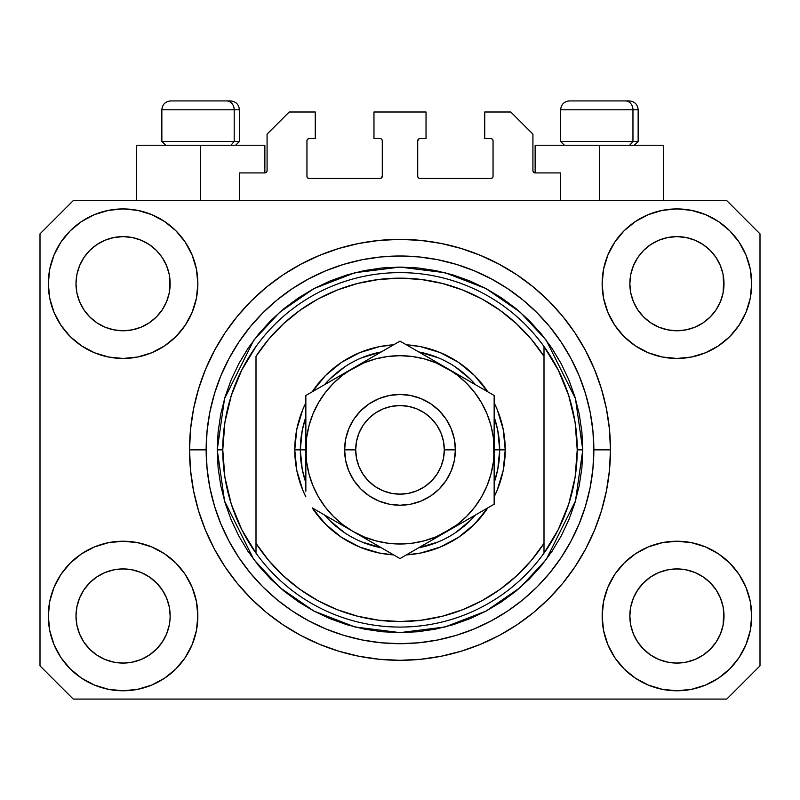 <?xml version="1.0" encoding="UTF-8"?>
<svg xmlns="http://www.w3.org/2000/svg" width="800" height="800" viewBox="0 0 800 800"><rect width="100%" height="100%" fill="white"/><g stroke="black" fill="none" stroke-linecap="round" stroke-linejoin="round"><path stroke-width="1.2" d="M239.38 200.62L239.38 172.92L264.86 172.92L239.38 172.92L239.38 200.62M267.08 170.71L267.08 134.15L267.08 170.71A2.22 2.22 0 0 1 264.86 172.92L265.71 172.75L264.86 172.92L264.86 145.23L200.62 145.23L200.62 200.62L200.62 145.23L136.37 145.23L136.37 200.62L136.37 145.23L264.86 145.23M267.08 134.15L289.23 112L315.26 112L315.26 138.58L309.17 138.58L315.26 138.58L315.26 112L289.23 112L267.08 134.15M306.95 140.8L306.95 176.25L306.95 140.8A2.22 2.22 0 0 1 309.17 138.58L308.32 138.75L309.17 138.58M309.17 178.46L380.06 178.46L309.17 178.46A2.22 2.22 0 0 1 306.95 176.25L307.12 177.09L306.95 176.25M381.63 177.81L380.91 178.29L382.28 176.25L382.28 140.8L382.28 176.25A2.22 2.22 0 0 1 380.06 178.46L380.91 178.29L380.06 178.46M380.06 138.58L373.97 138.58L380.06 138.58A2.22 2.22 0 0 1 382.28 140.8L382.11 139.95L382.28 140.8M373.97 138.58L373.97 112L373.97 138.58M426.03 112L373.97 112L426.03 112L426.03 138.58L419.94 138.58L426.03 138.58L426.03 112M418.37 139.23L419.09 138.75L417.72 140.8L417.72 176.25L417.72 140.8A2.22 2.22 0 0 1 419.94 138.58L419.09 138.75L419.94 138.58M419.94 178.46L490.83 178.46L419.94 178.46A2.22 2.22 0 0 1 417.72 176.25L417.89 177.09L417.72 176.25M493.05 176.25L493.05 140.8L493.05 176.25A2.22 2.22 0 0 1 490.83 178.46L491.68 178.29L490.83 178.46M490.83 138.58L484.74 138.58L490.83 138.58A2.22 2.22 0 0 1 493.05 140.8L492.88 139.95L493.05 140.8M484.74 138.58L484.74 112L510.77 112L532.92 134.15L532.92 170.71L532.92 134.15L510.77 112L484.74 112L484.74 138.58M533.09 171.56L535.14 172.92L535.14 145.23L599.38 145.23L599.38 200.62L599.38 145.23L663.63 145.23L535.14 145.23L535.14 172.92L560.62 172.92L535.14 172.92A2.22 2.22 0 0 1 532.92 170.71L533.09 171.56L532.92 170.71M560.62 172.92L560.62 200.62L560.62 172.92M491.68 138.75L492.88 139.95L491.68 138.75M492.88 177.09L491.68 178.29L492.88 177.09M418.37 177.81L417.89 177.09M381.63 139.23L382.11 139.95M308.32 178.29L307.12 177.09L308.32 178.29M307.12 139.95L308.32 138.75L307.12 139.95M266.91 171.56L265.71 172.75M162.22 642.15L166.57 634.02L169.25 625.18L166.57 634.02L162.22 642.15L166.57 634.02L162.22 642.15L156.37 649.29L162.22 642.15L156.37 649.29L149.23 655.14L156.37 649.29L149.23 655.14L141.09 659.49L149.23 655.14L141.09 659.49L132.26 662.17L123.08 663.08L113.89 662.17L105.06 659.49L96.92 655.14L105.06 659.49L96.92 655.14L89.79 649.29L83.93 642.15L79.58 634.02L76.9 625.18A47.08 47.08 0 0 0 76.9 625.19L79.58 634.02L76.9 625.18L76 616A47.08 47.08 0 0 1 123.08 568.92A47.08 47.08 0 0 1 170.15 616L170.15 616.08M637.8 589.82L637.8 589.81A47.08 47.08 0 0 0 637.79 589.83L633.43 597.98L637.78 589.85L643.66 582.69A47.08 47.08 0 0 0 643.63 582.71L637.78 589.85L643.63 582.71L650.77 576.86A47.08 47.08 0 0 0 650.73 576.88L643.63 582.71L650.77 576.86L658.91 572.51L650.77 576.86L658.91 572.51L667.74 569.83L676.92 568.92L686.11 569.83L694.94 572.51L703.11 576.88A47.08 47.08 0 0 0 703.09 576.86L694.94 572.51L703.08 576.86L710.21 582.71L716.07 589.85L720.42 597.98L723.1 606.82L720.42 597.98L723.1 606.82L724 616A47.08 47.08 0 0 1 676.92 663.08A47.08 47.08 0 0 1 629.85 616L629.85 616A47.08 47.08 0 0 1 676.92 568.92A47.08 47.08 0 0 1 724 616L724 616.08M702.96 244.47L710.21 250.4L716.07 257.54A47.08 47.08 0 0 0 703.09 244.56L694.94 240.2L703.08 244.55L710.21 250.4L716.07 257.54L720.42 265.68L723.1 274.51L720.42 265.68L723.1 274.51L723.77 288.32L724 283.69A47.08 47.08 0 0 1 676.92 330.77A47.08 47.08 0 0 1 629.85 283.69L630.07 288.31L629.85 283.69A47.08 47.08 0 0 1 676.92 236.62A47.08 47.08 0 0 1 724 283.69L724 283.77M686.11 237.52L676.92 236.62L686.11 237.52L694.94 240.2A47.08 47.08 0 0 0 658.92 240.19L650.77 244.55L643.63 250.4L637.78 257.54L633.43 265.68L630.75 274.51L633.43 265.68L637.78 257.54L643.63 250.4L650.77 244.55L658.91 240.2L667.74 237.52L676.92 236.62L686.11 237.52L694.94 240.2L703.08 244.55M149.12 244.47L156.37 250.4L162.22 257.54A47.08 47.08 0 0 0 149.24 244.56L141.09 240.2L149.23 244.55L156.37 250.4L162.22 257.54L166.57 265.68L169.25 274.51L166.57 265.68L169.25 274.51L169.93 288.32L170.15 283.69A47.08 47.08 0 0 1 123.08 330.77A47.08 47.08 0 0 1 76 283.69L76.23 288.31L76 283.69A47.08 47.08 0 0 1 123.08 236.62A47.08 47.08 0 0 1 170.15 283.69L170.15 283.77M132.26 237.52L123.08 236.62L132.26 237.52L141.09 240.2A47.08 47.08 0 0 0 105.07 240.19L96.92 244.55L89.79 250.4L83.93 257.54L79.58 265.68L76.9 274.51L79.58 265.68L83.93 257.54L89.79 250.4L96.92 244.55L105.06 240.2L113.89 237.52L123.08 236.62L132.26 237.52L141.09 240.2L149.23 244.55M83.95 589.82L83.96 589.81A47.08 47.08 0 0 0 83.94 589.83L89.81 582.69A47.08 47.08 0 0 0 89.79 582.71L96.92 576.86A47.08 47.08 0 0 0 96.89 576.88L89.79 582.71L96.92 576.86L105.06 572.51L96.92 576.86L105.06 572.51L113.89 569.83L123.08 568.92L132.26 569.83L141.09 572.51L149.27 576.88A47.08 47.08 0 0 0 149.24 576.86L141.09 572.51L149.23 576.86L156.37 582.71L162.22 589.85L166.57 597.98L162.22 589.85L166.57 597.98L169.25 606.82L166.57 597.98L169.25 606.82L170.15 616A47.08 47.08 0 0 1 123.08 663.08A47.08 47.08 0 0 1 76 616L76.9 606.82L79.58 597.98L76.9 606.82L79.58 597.98L83.93 589.85L79.58 597.98L83.93 589.85L89.79 582.71L83.93 589.85A47.08 47.08 0 0 0 83.92 589.87M96.89 322.81A47.08 47.08 0 0 0 96.91 322.83L89.79 316.98A47.08 47.08 0 0 0 89.81 317L89.77 316.96M113.87 329.86A47.08 47.08 0 0 0 113.91 329.87L105.06 327.19L96.87 322.8M170.15 283.69L169.93 279.08L169.25 292.88L166.57 301.71L169.25 292.88L166.57 301.71L162.22 309.85L166.57 301.71L162.22 309.85L156.37 316.98L162.2 309.88A47.08 47.08 0 0 0 162.21 309.86L156.37 316.98L149.23 322.84L156.34 317.01A47.08 47.08 0 0 0 156.37 316.98L149.23 322.84L141.09 327.19L149.23 322.84L141.09 327.19L132.26 329.86A47.08 47.08 0 0 0 132.28 329.86L123.08 330.77L113.89 329.86L105.06 327.19L96.92 322.84L105.06 327.19M96.92 322.84L89.79 316.98L83.93 309.85L79.58 301.71L76.9 292.88L79.58 301.71L76.9 292.88L76 283.69L76.9 274.51L79.58 265.68L83.93 257.54L89.79 250.4L96.92 244.55A47.08 47.08 0 0 0 83.94 257.53M650.73 322.81A47.08 47.08 0 0 0 650.76 322.83L643.63 316.98A47.08 47.08 0 0 0 643.66 317L637.78 309.85A47.08 47.08 0 0 0 637.8 309.88M667.72 329.86A47.08 47.08 0 0 0 667.76 329.87L658.91 327.19L650.71 322.8M724 283.69L723.77 279.08L723.1 292.88L720.42 301.71L723.1 292.88L720.42 301.71L716.07 309.85L720.42 301.71L716.07 309.85L710.21 316.98L716.04 309.88A47.08 47.08 0 0 0 716.06 309.86L710.21 316.98L703.08 322.84L710.19 317.01A47.08 47.08 0 0 0 710.21 316.98L703.08 322.84L694.94 327.19L703.08 322.84L694.94 327.19L686.11 329.86A47.08 47.08 0 0 0 686.13 329.86L676.92 330.77L667.74 329.86L658.91 327.19L650.77 322.84L658.91 327.19M650.77 322.84L643.63 316.98L637.78 309.85L633.43 301.71L630.75 292.88L633.43 301.71L630.75 292.88L629.85 283.69L630.75 274.51L633.43 265.68L637.78 257.54L643.63 250.4L650.77 244.55A47.08 47.08 0 0 0 637.79 257.53M667.74 329.86L676.92 330.77L686.11 329.86L694.92 327.19M630.07 620.61L629.85 616L630.75 625.18L633.43 634.02L630.75 625.18L629.85 616L630.75 606.82L633.43 597.98L630.75 606.82L633.43 597.98L637.78 589.85M724 616L723.77 611.39L723.1 625.18L720.42 634.02L723.1 625.18L720.42 634.02L716.07 642.15L720.42 634.02L716.07 642.15L710.21 649.29L716.07 642.15L710.21 649.29L703.08 655.14L710.21 649.29L703.08 655.14L694.94 659.49L703.08 655.14L694.94 659.49L686.11 662.17L676.92 663.08L667.74 662.17L658.91 659.49L650.77 655.14L658.91 659.49L650.77 655.14L643.63 649.29L637.78 642.15L633.43 634.02L630.75 625.18M723.1 625.18L723.77 620.64M170.15 616L169.92 620.64M197.85 616A74.77 74.77 0 0 1 123.08 690.77A74.77 74.77 0 0 1 48.31 616L49.74 601.41L54 587.39L60.91 574.46L70.21 563.13L81.54 553.83L94.46 546.92L108.49 542.67L123.08 541.23L137.66 542.67L151.69 546.92L164.62 553.83L175.95 563.13L185.25 574.46L192.15 587.39L196.41 601.41L197.85 616L196.41 630.59L192.15 644.61L185.25 657.54L175.95 668.87L164.62 678.17L151.69 685.08L137.66 689.33L123.08 690.77L108.49 689.33L94.46 685.08L81.54 678.17L70.21 668.87L60.91 657.54L54 644.61L49.74 630.59L48.31 616A74.77 74.77 0 0 1 123.08 541.23A74.77 74.77 0 0 1 197.85 616M751.69 616A74.77 74.77 0 0 1 676.92 690.77A74.77 74.77 0 0 1 602.15 616L603.59 601.41L607.85 587.39L614.75 574.46L624.05 563.13L635.38 553.83L648.31 546.92L662.34 542.67L676.92 541.23L691.51 542.67L705.54 546.92L718.46 553.83L729.79 563.13L739.09 574.46L746 587.39L750.26 601.41L751.69 616L750.26 630.59L746 644.61L739.09 657.54L729.79 668.87L718.46 678.17L705.54 685.08L691.51 689.33L676.92 690.77L662.34 689.33L648.31 685.08L635.38 678.17L624.05 668.87L614.75 657.54L607.85 644.61L603.59 630.59L602.15 616A74.77 74.77 0 0 1 676.92 541.23A74.77 74.77 0 0 1 751.69 616L750.26 630.59M751.69 283.69A74.77 74.77 0 0 1 676.92 358.46A74.77 74.77 0 0 1 602.15 283.69L603.59 269.11L607.85 255.08L614.75 242.15L624.05 230.82L635.38 221.52L648.31 214.61L662.34 210.36L676.92 208.92L691.51 210.36L705.54 214.61L718.46 221.52L729.79 230.82L739.09 242.15L746 255.08L750.26 269.11L751.69 283.69L750.26 298.28L746 312.31L739.09 325.23L729.79 336.56L718.46 345.86L705.54 352.77L691.51 357.02L676.92 358.46L662.34 357.02L648.31 352.77L635.38 345.86L624.05 336.56L614.75 325.23L607.85 312.31L603.59 298.28L602.15 283.69A74.77 74.77 0 0 1 676.92 208.92A74.77 74.77 0 0 1 751.69 283.69L750.26 298.28M197.85 283.69A74.77 74.77 0 0 1 123.08 358.46A74.77 74.77 0 0 1 48.31 283.69L49.74 269.11L54 255.08L60.91 242.15L70.21 230.82L81.54 221.52L94.46 214.61L108.49 210.36L123.08 208.92L137.66 210.36L151.69 214.61L164.62 221.52L175.95 230.82L185.25 242.15L192.15 255.08L196.41 269.11L197.85 283.69L196.41 298.28L192.15 312.31L185.25 325.23L175.95 336.56L164.62 345.86L151.69 352.77L137.66 357.02L123.08 358.46L108.49 357.02L94.46 352.77L81.54 345.86L70.21 336.56L60.91 325.23L54 312.31L49.74 298.28L48.31 283.69A74.77 74.77 0 0 1 123.08 208.92A74.77 74.77 0 0 1 197.85 283.69M610.46 449.85A210.46 210.46 0 0 1 400 660.31A210.46 210.46 0 0 1 189.54 449.85L190.55 429.22L193.58 408.79L198.6 388.75L205.56 369.31L214.39 350.64L225.01 332.92L237.31 316.33L251.18 301.03L266.48 287.16L283.07 274.85L300.79 264.24L319.46 255.41L338.91 248.45L358.94 243.43L379.37 240.4L400 239.38L420.63 240.4L441.06 243.43L461.09 248.45L480.54 255.41L499.21 264.24L516.93 274.85L533.52 287.16L548.82 301.03L562.69 316.33L574.99 332.92L585.61 350.64L594.44 369.31L601.4 388.75L606.42 408.79L609.45 429.22L610.46 449.85L609.45 470.47L606.42 490.91L601.4 510.94L594.44 530.39L585.61 549.06L574.99 566.77L562.69 583.36L548.82 598.66L533.52 612.54L516.93 624.84L499.21 635.46L480.54 644.29L461.09 651.25L441.06 656.26L420.63 659.29L400 660.31L379.37 659.29L358.94 656.26L338.91 651.25L319.46 644.29L300.79 635.46L283.07 624.84L266.48 612.54L251.18 598.66L237.31 583.36L225.01 566.77L214.39 549.06L205.56 530.39L198.6 510.94L193.58 490.91L190.55 470.47L189.54 449.85A210.46 210.46 0 0 1 400 239.38A210.46 210.46 0 0 1 610.46 449.85L593.85 449.85L610.46 449.85M726.77 699.08L73.23 699.08L40 665.85L40 233.85L73.23 200.62L726.77 200.62L760 233.85L760 665.85L726.77 699.08L760 665.85L760 233.85L726.77 200.62L73.23 200.62L40 233.85L40 665.85L73.23 699.08L726.77 699.08M562.69 316.33L548.82 301.03L533.52 287.16L548.82 301.03L562.69 316.33M441.06 243.43L420.63 240.4M266.48 287.16L251.18 301.03L237.31 316.33L251.18 301.03L266.48 287.16M214.39 350.64L211.83 355.57M237.31 583.36L251.18 598.66L266.48 612.54L251.18 598.66L237.31 583.36M358.94 656.26L379.37 659.29M533.52 612.54L548.82 598.66L562.69 583.36L548.82 598.66L533.52 612.54M585.61 549.06L588.17 544.12M49.74 269.11L48.31 283.69M60.91 325.23L63.26 328.55M83.93 309.85L79.58 301.71L83.93 309.85L89.79 316.98M637.78 309.85L633.43 301.71L637.78 309.85M739.09 574.46L736.74 571.14M49.74 601.41L48.31 616M739.09 325.23L736.74 328.55M60.91 574.46L63.26 571.14M169.93 611.39L169.25 606.82M149.23 576.86L156.37 582.71A47.08 47.08 0 0 0 156.34 582.69L162.22 589.85A47.08 47.08 0 0 0 162.2 589.81M141.1 572.51L132.26 569.83L123.08 568.92L113.92 569.82A47.08 47.08 0 0 0 113.87 569.83M105.06 572.51L113.89 569.83L105.06 572.51L96.92 576.86M723.77 611.39L723.1 606.82M703.08 576.86L710.21 582.71A47.08 47.08 0 0 0 710.19 582.69L710.23 582.73M694.95 572.51L686.11 569.83L676.92 568.92L667.77 569.82A47.08 47.08 0 0 0 667.72 569.83M716.07 589.85L720.42 597.98L716.07 589.85L710.21 582.71M658.91 572.51L667.74 569.83L658.91 572.51L650.77 576.86M703.07 244.54A47.08 47.08 0 0 0 694.95 240.2M658.9 240.2A47.08 47.08 0 0 0 650.78 244.54L658.91 240.2L667.74 237.52L676.92 236.62M149.22 244.54A47.08 47.08 0 0 0 141.1 240.2M105.05 240.2A47.08 47.08 0 0 0 96.93 244.54L105.06 240.2L113.89 237.52L123.08 236.62M76.9 292.88L76.23 288.31M141.09 327.19L132.26 329.86L123.08 330.77L113.89 329.86M169.93 288.31L169.25 292.88M162.22 589.85L166.57 597.98M76.23 611.39L76.9 606.82M169.25 274.51L169.93 279.08M162.22 257.54L166.57 265.68M76.23 279.08L76.9 274.51M630.75 292.88L630.07 288.31M723.77 288.31L723.1 292.88M630.07 611.39L630.75 606.82M723.1 274.51L723.77 279.08M716.07 257.54L720.42 265.68M630.07 279.08L630.75 274.51M650.77 655.14L643.63 649.29L637.78 642.15L633.43 634.02M694.94 659.49L686.11 662.17L676.92 663.08L667.74 662.17L658.91 659.49M76.9 625.18L76.23 620.61M96.92 655.14L89.79 649.29L83.93 642.15L79.58 634.02M141.09 659.49L132.26 662.17L123.08 663.08L113.89 662.17L105.06 659.49M169.25 625.18L166.57 634.02M632.96 141.46L629.7 145.23L632.96 141.46L638.15 141.46L632.96 141.46L632.96 109.78L632.96 141.46L560.62 141.46L632.96 141.46M629.04 100.92L625.29 100.92A8.86 7.67 90 0 1 632.96 109.78L560.62 109.78C561.15 104.41 564.11 101.46 569.48 100.92C564.11 101.46 561.15 104.41 560.62 109.78L560.62 141.46L564.38 145.23M634.39 145.23L638.15 141.46L638.15 109.78C637.62 104.41 634.66 101.46 629.29 100.92C634.66 101.46 637.62 104.41 638.15 109.78L632.96 109.78A8.86 7.67 -90 0 0 625.29 100.92L569.54 100.92M625.29 100.92L569.77 100.92M561 109.78L632.96 109.78M234.19 141.46L230.93 145.23L234.19 141.46L239.38 141.46L234.19 141.46L234.19 109.78L234.19 141.46L161.85 141.46L234.19 141.46M230.27 100.92L226.52 100.92A8.86 7.67 90 0 1 234.19 109.78L161.85 109.78C162.38 104.41 165.34 101.46 170.71 100.92C165.34 101.46 162.38 104.41 161.85 109.78L161.85 141.46L165.61 145.23M239.38 141.46L235.62 145.23L239.38 141.46L239.38 109.78C238.85 104.41 235.89 101.46 230.52 100.92C235.89 101.46 238.85 104.41 239.38 109.78L234.19 109.78A8.86 7.67 -90 0 0 226.52 100.92L170.77 100.92M226.52 100.92L171 100.92M162.23 109.78L234.19 109.78M294.77 449.85L300.31 449.85L302.22 469.3L305.85 482.62A99.69 99.69 0 0 1 300.31 449.85L294.77 449.85L296.79 429.32L302.78 409.58L305.85 402.85A105.23 105.23 0 0 0 305.85 496.84L302.78 490.12L296.79 470.38L294.77 449.85M505.23 449.85A105.23 105.23 0 0 1 494.15 496.84L497.22 490.12L503.21 470.38L505.23 449.85L499.69 449.85L505.23 449.85L503.21 429.32L497.22 409.58L494.15 402.85A105.23 105.23 0 0 1 505.23 449.85M487.78 507.89A105.23 105.23 0 0 1 406.38 554.88L420.53 553.05L440.27 547.07L458.46 537.34L474.41 524.26L487.78 507.89M393.62 554.88A105.23 105.23 0 0 1 312.22 507.89L325.59 524.26L341.54 537.34L359.73 547.07L379.47 553.05L393.62 554.88M217.23 449.85L222.77 449.85A177.23 177.23 0 0 0 544 553.16A177.23 177.23 0 0 0 577.23 449.85L582.77 449.85L575.46 501.02L546.22 559.51L520.18 587.55L486.01 611.11L444.99 626.99L400 632.62L355.01 626.99L313.99 611.11L279.82 587.55L253.78 559.51L224.54 501.02L217.23 449.85L218.11 467.76L220.74 485.5L225.1 502.9L231.14 519.79L238.81 536L248.03 551.39L258.72 565.79L270.76 579.08L284.05 591.13L298.46 601.81L313.84 611.03L330.06 618.7L346.94 624.75L364.34 629.1L382.09 631.74L400 632.62L417.91 631.74L435.66 629.1L453.06 624.75L469.94 618.7L486.16 611.03L501.54 601.81L515.95 591.13L529.24 579.08L541.28 565.79L551.97 551.39L561.19 536L568.86 519.79L574.9 502.9L579.26 485.5L581.89 467.76L582.77 449.85L581.89 431.93L579.26 414.19L574.9 396.79L568.86 379.9L561.19 363.69L551.97 348.31L541.28 333.9L529.24 320.61L515.95 308.56L501.54 297.88L486.16 288.66L469.94 280.99L453.06 274.95L435.66 270.59L417.91 267.96L400 267.08L382.09 267.96L364.34 270.59L346.94 274.95L330.06 280.99L313.84 288.66L298.46 297.88L284.05 308.56L270.76 320.61L258.72 333.9L248.03 348.31L238.81 363.69L231.14 379.9L225.1 396.79L220.74 414.19L218.11 431.93L217.23 449.85L224.54 398.67L253.78 340.18L279.82 312.14L313.99 288.58L355.01 272.7L400 267.08L444.99 272.7L486.01 288.58L520.18 312.14L546.22 340.18L575.46 398.67L582.77 449.85L577.23 449.85A177.23 177.23 0 0 0 256 346.53A177.23 177.23 0 0 1 544 346.53L544 356.35L531.29 339.21L516.55 323.77L500.01 310.29L481.93 298.96L462.58 289.97L442.27 283.44L421.3 279.48L400 278.15L378.7 279.48L357.73 283.44L337.42 289.97L318.07 298.96L299.99 310.29L283.45 323.77L268.71 339.21L256 356.35L256 543.35L268.71 560.49L283.45 575.92L299.99 589.4L318.07 600.73L337.42 609.73L357.73 616.25L378.7 620.21L400 621.54L421.3 620.21L442.27 616.25L462.58 609.73L481.93 600.73L500.01 589.4L516.55 575.92L531.29 560.49L544 543.35L544 346.53L558.27 370.09L568.72 395.58L575.09 422.38L577.23 449.85L575.09 477.31L568.72 504.11L558.27 529.6L544 553.16A177.23 177.23 0 0 1 256 553.16L256 543.35L256 553.16L241.73 529.6L231.28 504.11L224.91 477.31L222.77 449.85L217.23 449.85M189.54 449.85L206.15 449.85A193.85 193.85 0 0 1 400 256A193.85 193.85 0 0 1 593.85 449.85L592.91 468.85L590.12 487.66L585.5 506.12L579.09 524.03L570.96 541.22L561.18 557.54L549.85 572.82L537.07 586.92L522.97 599.69L507.7 611.02L491.38 620.8L474.18 628.94L456.27 635.35L437.82 639.97L419 642.76L400 643.69L381 642.76L362.18 639.97L343.73 635.35L325.82 628.94L308.62 620.8L292.3 611.02L277.03 599.69L262.93 586.92L250.15 572.82L238.82 557.54L229.04 541.22L220.91 524.03L214.5 506.12L209.88 487.66L207.09 468.85L206.15 449.85L207.09 430.85L209.88 412.03L214.5 393.58L220.91 375.66L229.04 358.47L238.82 342.15L250.15 326.87L262.93 312.78L277.03 300L292.3 288.67L308.62 278.89L325.82 270.76L343.73 264.35L362.18 259.72L381 256.93L400 256L419 256.93L437.82 259.72L456.27 264.35L474.18 270.76L491.38 278.89L507.7 288.67L522.97 300L537.07 312.78L549.85 326.87L561.18 342.15L570.96 358.47L579.09 375.66L585.5 393.58L590.12 412.03L592.91 430.85L593.85 449.85A193.85 193.85 0 0 1 400 643.69A193.85 193.85 0 0 1 206.15 449.85L189.54 449.85M312.22 391.8L325.59 375.44L341.54 362.35L359.73 352.63L379.47 346.64L393.62 344.81A105.23 105.23 0 0 0 312.22 391.8M406.38 344.81L420.53 346.64L440.27 352.63L458.46 362.35L474.41 375.44L487.78 391.8A105.23 105.23 0 0 0 406.38 344.81M256 356.35A171.69 171.69 0 0 1 544 356.35L544 543.35A171.69 171.69 0 0 1 256 543.35L256 356.35M544 553.16L544 543.35L544 553.16M441.06 656.26L420.63 659.29M214.39 549.06L211.83 544.12M358.94 243.43L379.37 240.4M585.61 350.64L588.17 355.57M494.15 482.61A99.69 99.69 0 0 0 499.69 449.85L494.15 449.85L499.69 449.85A99.69 99.69 0 0 1 494.15 482.61L497.78 469.3L499.69 449.85L497.78 430.4L494.15 417.08A99.69 99.69 0 0 1 499.69 449.85A99.69 99.69 0 0 0 494.15 417.08M438.18 357.75L418.7 351.92A99.69 99.69 0 0 1 475.45 384.69L470.49 379.35L455.39 366.96M344.61 366.96L329.51 379.35L324.54 384.69A99.69 99.69 0 0 1 381.3 351.92L361.82 357.75M305.85 417.08L302.22 430.4L300.31 449.85L305.85 449.85L300.31 449.85A99.69 99.69 0 0 1 305.85 417.08A99.69 99.69 0 0 0 305.85 482.61M361.82 541.94L381.3 547.77A99.69 99.69 0 0 1 324.55 515L329.51 520.34L344.61 532.74M455.39 532.74L470.49 520.34L475.46 515A99.69 99.69 0 0 1 418.7 547.77L438.18 541.94M256 346.53A177.23 177.23 0 0 0 222.77 449.85L224.91 422.38L231.28 395.58L241.73 370.09L256 346.53M475.45 384.69A99.69 99.69 0 0 0 418.7 351.92M381.3 351.92A99.69 99.69 0 0 0 324.55 384.69M324.55 515A99.69 99.69 0 0 0 381.3 547.77M418.7 547.77A99.69 99.69 0 0 0 475.45 515M344.62 449.85L355.69 449.85A44.31 44.31 0 0 1 400 405.54A44.31 44.31 0 0 1 444.31 449.85L455.38 449.85A55.38 55.38 0 0 0 400 394.46A55.38 55.38 0 0 0 344.62 449.85A55.38 55.38 0 0 1 400 394.46A55.38 55.38 0 0 1 455.38 449.85L454.32 460.65L451.17 471.04L446.05 480.62L439.16 489.01L430.77 495.9L421.19 501.01L410.81 504.17L400 505.23L389.19 504.17L378.81 501.01L369.23 495.9L360.84 489.01L353.95 480.62L348.83 471.04L345.68 460.65L344.62 449.85L345.68 439.04L348.83 428.65L353.95 419.08L360.84 410.68L369.23 403.8L378.81 398.68L389.19 395.53L400 394.46L410.81 395.53L421.19 398.68L430.77 403.8L439.16 410.68L446.05 419.08L451.17 428.65L454.32 439.04L455.38 449.85A55.38 55.38 0 0 1 400 505.23A55.38 55.38 0 0 1 344.62 449.85A55.38 55.38 0 0 0 400 505.23A55.38 55.38 0 0 0 455.38 449.85L444.31 449.85L443.46 441.2L440.93 432.89L436.84 425.23L431.33 418.52L424.62 413.01L416.96 408.91L408.64 406.39L400 405.54L391.36 406.39L383.04 408.91L375.38 413.01L368.67 418.52L363.16 425.23L359.07 432.89L356.54 441.2L355.69 449.85L356.54 458.49L359.07 466.8L363.16 474.46L368.67 481.18L375.38 486.69L383.04 490.78L391.36 493.3L400 494.15L408.64 493.3L416.96 490.78L424.62 486.69L431.33 481.18L436.84 474.46L440.93 466.8L443.46 458.49L444.31 449.85A44.31 44.31 0 0 1 400 494.15A44.31 44.31 0 0 1 355.69 449.85L344.62 449.85M494.15 463.96L493.35 437.56L490.95 425.48L486.99 413.82L481.54 402.77L474.7 392.53L466.58 383.27L457.32 375.15L447.08 368.31L400 341.13L305.85 395.49L305.85 435.77M494.15 451.86L494.15 449.85A94.15 94.15 0 0 1 447.08 531.39L494.15 504.21L494.15 395.49L459.28 375.35M494.15 482.09L494.15 483.8M411.25 552.07L434.87 538.43M447.03 531.41L434.89 538.42L457.32 524.54L466.58 516.42L474.7 507.16L481.54 496.92L486.99 485.88L490.95 474.21L493.35 462.1M406.99 554.53L494.15 504.21L494.15 395.49L447.08 368.31L459.26 375.34L436.03 362.86L424.37 358.9L412.26 356.49M352.88 531.36L400 558.57L447.08 531.39A94.15 94.15 0 0 1 352.92 531.39L340.74 524.35M317.09 510.7L352.92 531.39L363.97 536.83L375.63 540.79L387.74 543.2M312.84 508.24L317.06 510.68M305.85 477.88L305.85 483.8M305.85 447.83L306.65 462.14L309.05 474.21L313.01 485.88L318.46 496.92L325.3 507.16L333.42 516.42L342.68 524.54L352.92 531.39A94.15 94.15 0 0 1 352.92 368.31L365.11 361.27M305.85 417.6L305.85 421.76M352.99 368.27L305.85 395.49L305.85 491.24M387.34 348.44L352.92 368.31L342.68 375.15L333.42 383.27L325.3 392.53L318.46 402.77L313.01 413.82L309.05 425.48L306.65 437.59M393.01 345.16L352.92 368.31A94.15 94.15 0 0 1 494.15 449.85L493.35 462.14M494.15 421.79L494.15 415.89M494.15 425.39L494.15 435.74M447.14 368.34L400 341.13L388.79 347.6M482.88 388.98L434.89 361.27M487.16 391.45L482.94 389.01M459.44 524.25L466.36 520.25L459.45 524.24M471.4 517.34L481.45 511.54L471.4 517.34M487.16 508.24L482.94 510.68L487.16 508.24M377.25 545.43L387.31 551.24L377.25 545.43M372.21 542.52L365.3 538.53L372.21 542.52M393.01 554.53L388.79 552.09L393.01 554.53M305.85 474.31L305.85 477.83M340.56 375.44L333.64 379.44L340.55 375.45M328.6 382.35L318.54 388.16L328.6 382.35M312.84 391.45L317.06 389.01L312.84 391.45M305.85 421.79L305.85 415.89M422.75 354.26L412.66 348.44L422.75 354.26M406.99 345.16L411.21 347.6L406.99 345.16M387.74 356.49L375.63 358.9L363.97 362.86L340.74 375.34M325.33 392.5L318.46 402.77M412.26 543.2L424.37 540.79L436.03 536.83L459.26 524.35M474.67 507.19L481.54 496.92M494.15 408.45L494.15 421.83M387.81 348.17L388.73 347.63M305.85 425.39L305.85 421.87M494.15 491.3L494.15 504.21M494.15 474.31L494.15 477.83M412.29 356.5L400 355.69L387.71 356.5M306.65 437.56L305.85 463.93M387.71 543.19L400 544L412.29 543.19M365.11 538.42L400 558.57L411.21 552.09M305.85 395.49L305.85 408.45M663.63 145.23L663.63 200.62"/></g></svg>
